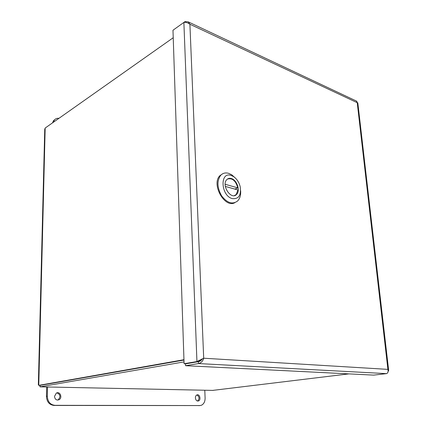 <?xml version="1.0" encoding="UTF-8"?>
<svg xmlns="http://www.w3.org/2000/svg" width="427" height="427" viewBox="0 0 427 427"><rect width="100%" height="100%" fill="white"/><g stroke="black" fill="none" stroke-linecap="round" stroke-linejoin="round"><path stroke-width="0.64" d="M202.249 358.861C201.4 360.452 200.114 361.386 198.379 361.658L185.521 363.841L185.585 365.704L198.454 363.558C201.128 362.966 202.878 361.189 203.695 358.221L196.938 361.557L184.09 363.74L172.978 30.242L183.877 22.423C185.745 22.087 187.752 22.69 189.903 24.232L188.238 21.873L185.083 21.58L183.92 22.412M201.379 359.23L198.363 361.637L185.499 363.815L184.09 363.74M198.363 361.637L196.938 361.557L183.877 22.423M388.111 371.479L388.666 370.476L387.903 369.376C388.41 371.73 387.929 373.145 386.472 373.625L373.63 375.119L185.585 365.704M198.379 361.658L198.454 363.558L386.472 373.625M356.545 101.119L357.228 102.693L357.81 102.763L388.655 370.353M185.11 22.353L185.083 21.58M53.311 122.303L54.33 120.083C55.478 118.701 57.031 118.108 58.985 118.3M54.923 119.459L53.54 120.644L52.516 122.859M54.512 396.373L56.337 393.102C59.999 390.87 62.828 397.884 59.017 399.741C56.444 400.515 54.944 399.394 54.512 396.373M57.602 400.088L58.125 399.869C60.853 396.742 60.437 394.409 56.866 392.872M195.395 397.911C195.406 396.427 195.918 395.434 196.927 394.932C199.697 393.651 201.33 399.987 198.475 400.958C196.772 401.257 195.747 400.243 195.395 397.911M197.536 401.049C199.676 398.749 199.462 396.71 196.895 394.943M204.784 390.235L205.104 398.017C205.099 401.658 203.844 404.075 201.352 405.276L199.873 405.554L54.971 405.33C50.247 404.775 47.701 401.764 47.328 396.293L47.53 386.99M46.655 386.969L46.447 396.427C46.821 401.887 49.361 404.892 54.08 405.447L199.724 405.565M44.744 129.488L45.171 128.047L173.223 37.736L46.335 127.219M183.952 359.71L38.761 385.367L38.345 384.716M45.171 128.047L38.761 385.367L183.962 360.03M40.015 386.43L40.037 385.416L40.005 386.835L184.026 361.888M348.902 373.881L212.641 390.401M40.047 385.389L183.968 360.057M39.818 385.389L40.005 386.835L213.164 390.411M222.718 173.746L219.958 175.62C211.007 183.994 224.586 208.531 234.807 202.702M240.631 190.746C240.919 195.166 239.915 198.571 237.62 200.973C232.555 204.746 227.244 203.065 221.682 195.934C217.076 187.741 216.756 180.856 220.722 175.278C222.862 173.095 225.504 172.449 228.637 173.335L231.765 174.819L235.309 177.979M232.432 198.635C220.802 196.041 219.558 171.323 231.119 175.438L233.585 176.607C236.862 178.913 239.072 182.292 240.209 186.759C241.335 195.198 238.741 199.153 232.432 198.635M231.295 178.523C229.518 178.032 228.023 178.395 226.812 179.618C221.01 185.115 231.199 200.519 236.547 194.45C240.577 190.864 236.953 179.874 231.295 178.523M225.162 184.277L237.796 187.875C235.773 180.717 232.325 177.781 227.447 179.062M225.323 186.412L237.919 189.967L236.206 194.531L234.354 195.614M234.85 189.102L237.796 187.875M189.903 24.232L203.695 358.221L387.903 369.376L357.228 102.693L189.903 24.232M198.897 405.65L199.873 405.554M54.08 405.447L54.971 405.33M46.447 396.427L47.328 396.293M356.887 101.279L188.238 21.873M53.54 120.644L54.33 120.083M58.125 399.869L59.017 399.741M197.573 401.054L198.475 400.958M38.339 384.914L44.755 129.039M220.722 175.278L219.958 175.62M233.585 176.607L231.765 174.819"/></g></svg>
